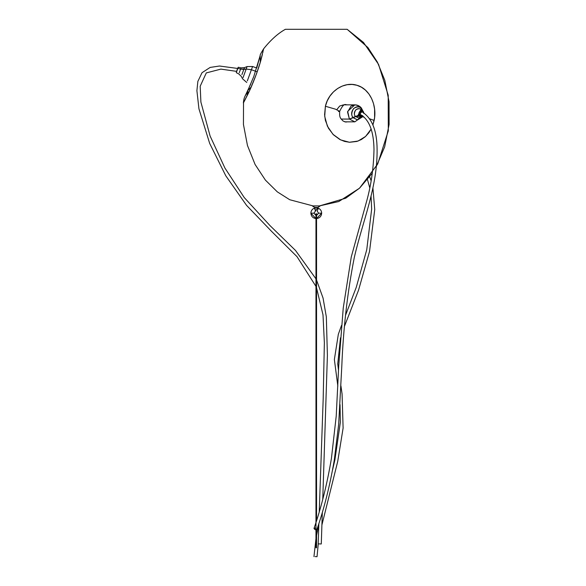 <?xml version="1.0" encoding="UTF-8"?>
<svg xmlns="http://www.w3.org/2000/svg" width="586" height="586" viewBox="0 0 586 586"><rect width="100%" height="100%" fill="white"/><g stroke="black" fill="none" stroke-linecap="round" stroke-linejoin="round"><path stroke-width="0.88" d="M316.55 213.802L315.971 213.802L316.55 213.802L316.55 520.654M316.55 529.707L316.55 547.771L315.971 547.771L316.55 547.771M362.053 111.948L360.793 112.021L360.156 113.574C360.449 112.241 361.137 111.721 362.236 111.999C372.029 118.218 376.981 130.641 377.091 149.284C377.574 187.439 362.8 220.424 354.288 257.569C347.469 292.033 343.301 328.299 341.792 366.367L338.671 424.301L334.313 459.878C330.006 485.223 324.219 508.377 316.953 529.348C315.62 530.037 314.645 529.707 314.03 528.36C321.355 507.227 327.164 483.853 331.449 458.245L336.218 416.119L338.708 366.177L343.242 308.031L351.285 256.873L366.814 200.632C371.26 184.444 373.656 167.34 374 149.313C373.692 131.374 369.275 119.837 360.727 114.695M360.156 113.567L361.716 111.867M316.982 529.195L315.488 529.722L314.001 528.513L315.488 527.986M315.18 556.605L317.033 556.693L315.18 556.605M237.638 68.445L219.479 66.02L210.154 67.427L202.016 72.708L197.856 81.403L196.903 90.676L198.94 108.82L209.671 143.402L225.778 175.778L246.574 205.378L271.611 231.411L297.014 256.668L315.971 286.4M316.55 287.865L323.003 314.836L324.366 342.817L323.179 399.147L319.245 511.871M318.857 523.584L318.191 543.859L321.282 543.962L318.191 543.859M376.19 166.798L384.658 146.866L389.097 124.474L389.038 101.627L384.812 80.333L377.369 62.072L367.913 47.547L347.154 29.3L285.382 29.3C278.079 33.343 270.835 39.826 263.663 48.763C270.835 39.826 278.079 33.343 285.382 29.3M347.154 29.3L363.51 42.463L378.556 64.401L388.203 95.196L388.306 130.861L377.692 164.007L359.504 188.201L338.811 201.525L319.473 205.92L345.74 198.2L359.57 188.15L372.293 173.163M313.07 205.92L289.733 199.731L277.317 191.864L265.407 180.114L255.078 164.454L247.46 145.482L243.439 124.444L243.52 102.726L243.439 124.444L247.46 145.482L255.078 164.454L265.407 180.114L277.317 191.864L289.733 199.731L313.07 205.92M244.692 100.499L245.666 98.609M247.71 94.507L248.427 93.02M249.116 91.57L246.171 94.251L245.116 96.001L250.779 83.93M260.572 61.215L261.019 59.626M261.444 58.043L261.898 56.315M261.971 56.014L262.213 55.055M262.784 52.689L262.938 52.051M263.634 48.902L260.177 62.585L256.397 74.107L250.112 89.431L243.373 103.011L247.182 95.599C252.09 86.201 259.173 67.837 261.649 57.289L262.382 54.381M325.398 106.256L327.208 100.924L329.947 96.053L333.471 91.87L337.646 88.493L342.268 86.076L347.146 84.699L352.105 84.428L356.911 85.27L361.423 87.189L365.444 90.112L368.865 93.921L371.583 98.485L373.509 103.605L374.601 109.135L374.593 117.661L372.952 124.862L374.146 120.445C377.391 105.473 369.722 88.684 356.925 85.27C344.319 81.102 328.68 91.167 325.398 106.256L324.717 116.387L327.376 126.144L332.958 134.311L340.649 139.907L349.403 142.259L358.068 141.05L365.598 136.443L371.187 129.008L368.814 132.846L365.386 136.633L361.342 139.549L356.845 141.446L349.556 142.266L344.605 141.424L339.836 139.497L333.412 134.773L328.424 128.202L325.377 120.35L324.593 114.717L325.398 106.256L335.448 109.164L339.675 111.318L335.448 109.164L325.398 106.256M320.037 206.045L317.81 207.481L314.726 207.481L312.499 206.045L316.543 205.92L312.565 205.92L319.473 205.92M314.726 207.481L312.499 206.045L314.726 207.481M314.733 207.722L315.495 210.997L317.81 207.722L313.95 213.179L310.866 213.179L313.95 213.179L315.971 215.48L313.95 213.179L317.81 207.722L314.47 208.081L315.495 210.997L313.95 213.179L316.272 215.494L318.586 213.179L317.173 211.048L318.586 213.179L321.67 213.179C321.56 210.865 320.461 209.202 318.374 208.198L317.173 211.019L318.366 208.228C320.461 209.202 321.56 210.865 321.67 213.179L316.55 218.578L321.67 213.179L318.586 213.179L316.55 215.48M318.374 208.198C320.469 209.202 321.567 210.857 321.67 213.179C321.355 216.461 319.553 218.263 316.272 218.585C312.983 218.263 311.181 216.461 310.866 213.179L310.866 213.179C310.99 210.718 312.192 209.019 314.47 208.081C312.199 209.026 310.998 210.726 310.866 213.179L315.971 218.578M341.191 119.068L349.395 119.068L354.852 121.844L349.395 119.068L355.446 116.482L358.647 117.998L361.606 116.248L355.446 116.482C353.988 115.032 354.076 112.842 355.717 109.904C358.412 108.3 360.317 108.403 361.43 110.212L361.591 108.952L362.639 110.842L361.591 108.952L361.43 110.212C358.097 105.568 351.754 112.234 355.446 116.482L357.929 115.523L353.212 117.742C348.033 111.794 356.918 102.447 361.591 108.952L361.401 108.036L361.591 108.952C360.031 106.418 357.357 106.271 353.585 108.52C351.292 112.637 351.168 115.713 353.212 117.742L357.365 119.881L362.617 115.911L361.965 117.229L357.694 119.866L353.212 117.742L349.395 119.068L347.681 111.347L354.852 104.85L351.043 106.073L347.549 112.116L349.395 119.068L341.191 119.068M344.766 104.85L354.852 104.85L357.321 105.341L361.401 108.036L362.932 111.062M360.61 110.19L357.929 115.523L362.588 115.889L361.943 116.16L359.753 115.156L357.929 115.523L360.61 110.19L361.943 110.534L359.548 115.288L358.925 112.93L360.104 110.879L361.943 110.534L363.247 111.406L363.818 113.472M360.61 116.504L357.929 115.523L360.61 116.504L361.943 116.16M362.456 115.794L359.753 115.156L359.174 113.75L359.372 112.204L360.28 111.04L361.591 110.659L363.247 111.406L363.796 112.944M363.884 113.025L363.269 111.435M362.69 115.654L360.917 115.962L359.753 115.156C357.277 113.442 361.958 108.527 363.21 111.538L361.943 110.534L363.269 111.413L363.899 113.032M336.804 109.677L339.646 106.073L343.455 104.85M255.672 71.28L251.409 69.719L252.588 66.504L251.409 69.719L246.171 69.053L243.827 69.382L244.472 67.617L241.915 74.605L243.827 69.382L240.582 69.104L246.171 69.053L243.036 77.638L247.08 66.577L246.171 69.053L251.409 69.719L247.329 80.883L251.409 69.719L257.203 71.844M239.256 72.723L240.582 69.104L237.857 68.328L238.26 67.236L237.66 68.379L238.26 67.236L241.029 67.873L239.256 72.723M236.429 71.756L236.715 70.965M263.663 48.763C260.975 53.04 259.818 55.289 260.191 55.502L256.734 68.02L252.588 66.504L247.08 66.577L244.472 67.617L241.029 67.873L240.582 69.104L237.857 68.328L236.678 71.558L237.66 68.379L236.283 72.649L238.81 73.946L241.271 76.37L242.597 78.846L246.75 82.458M237.66 68.379L236.561 71.389M260.287 62.219L260.177 55.575L253.775 76.546L247.805 90.53L251.226 86.948L247.805 90.53L247.182 95.599L247.805 90.53L245.087 96.06C244.201 97.716 243.63 100.03 243.373 103.011M362.529 116.782L364.192 117.207L362.529 116.782M369.649 118.79L374.146 120.445L369.649 118.79M347.359 104.85L345.865 104.66C344.253 103.825 342.187 106.044 339.675 111.318L338.4 111.538M339.675 111.318C339.338 117.603 340.261 118.167 343.184 121.075L345.784 122.035L347.366 121.844M316.272 29.3L285.975 29.3L316.272 29.3M315.971 213.802L315.971 547.771M369.722 176.804L371.106 180.715M372.908 187.82L374.74 209.598L369.532 251.475L358.544 290.173L344.539 326.131M340.473 337.814L337.748 363.862L338.51 370.359M340.935 385.903L342.078 393.968L343.11 428.088L337.719 461.416L321.897 525.041M318.257 543.867L317.033 556.693M367.503 179.668L369.759 187.828M371.063 196.281L371.656 209.107L366.763 249.68L356.251 287.345L345.586 315.158M341.499 325.435L338.32 334.342L334.372 359.518L337.836 386.071M340.041 404.648L340.341 422.367L334.884 459.929L332.518 470.14M318.821 524.646L316.55 535.501M315.971 538.673L313.95 556.612M236.576 71.36L220.893 69.111L206.294 72.913L200.185 86.237L200.895 102.074L210.103 136.011L224.914 168.043L244.245 197.555L269.963 225.566L295.476 250.42L315.971 278.855M316.55 280.049L323.054 298.062L326.336 316.909L327.398 355.336L322.761 499.309M322.322 512.369L321.282 543.962M317.81 207.481L319.985 205.92M344.766 121.844L354.852 121.844L362.807 116.05M354.852 104.85C357.519 104.916 359.701 105.978 361.401 108.036"/></g></svg>

